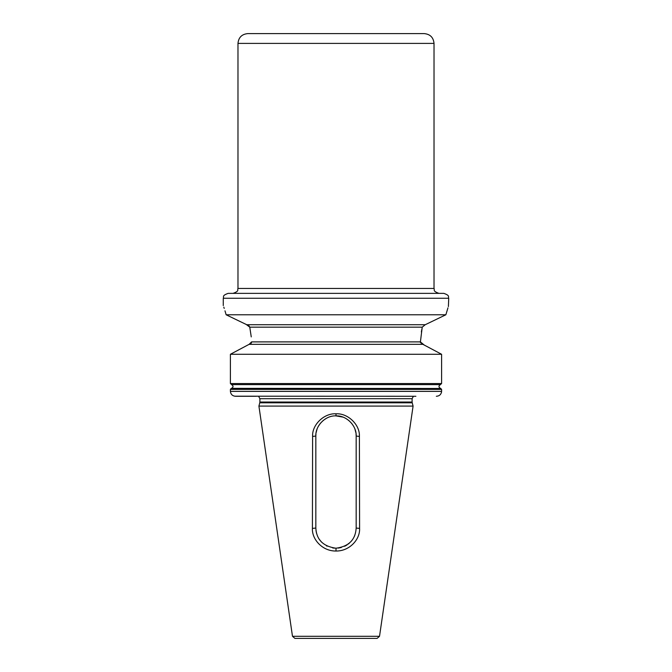 <?xml version="1.0" encoding="UTF-8"?>
<svg xmlns="http://www.w3.org/2000/svg" width="672" height="672" viewBox="0 0 672 672"><rect width="100%" height="100%" fill="white"/><g stroke="black" fill="none" stroke-linecap="round" stroke-linejoin="round"><path stroke-width="1.01" d="M332.615 547.932L334.429 548.159M326.449 545.815L327.104 546.151M321.51 542.077L319.2 539.204L321.51 542.077M316.529 533.316L315.983 530.527L316.529 533.316M356.168 528.049C355.463 539.776 348.743 546.496 336 548.218C323.207 546.437 316.487 539.708 315.832 528.049L315.832 436.061C315.252 425.561 325.794 415.246 336 415.892C346.256 415.262 356.723 425.561 356.168 436.061L356.168 528.049L359.587 528.402C360.209 539.423 349.524 551.233 336 551.023C322.384 551.267 311.758 539.23 312.413 528.402L312.598 436.414C311.951 424.637 324.181 413.07 336 413.792C347.878 413.087 360.024 424.645 359.402 436.414L359.587 528.402M338.26 548.092L341.351 547.495L338.251 548.092M344.635 546.277L347.054 544.925L344.635 546.277M348.247 544.076L349.331 543.186M351.271 541.22L352.128 540.154M354.186 536.768L354.74 535.508M352.145 540.137L351.624 540.8M349.348 543.169L348.222 544.093M359.495 490.434L359.444 461.479M336 406.09L413.087 406.09L379.52 636.3L292.48 636.3L258.913 406.09L336 406.09M359.402 436.414L356.168 436.061L356.034 433.709M355.883 432.692L354.992 429.274M353.522 426.073L351.481 423.133M348.953 420.596L346.046 418.564M342.846 417.085L336 415.892L336 413.792M325.979 418.555L323.056 420.588L325.979 418.555M320.519 423.133L318.478 426.073M317.008 429.274L316.117 432.676M315.949 433.91L315.832 436.061L312.598 436.414M312.589 445.292L312.505 490.434M312.413 528.402L315.832 528.049M434.02 43.403L237.98 43.403C238.56 37.447 241.828 34.18 247.783 33.6L424.217 33.6C430.172 34.18 433.44 37.447 434.02 43.403L434.02 288.456C435.011 289.884 432.088 290.9 438.925 293.362M336 293.362L228.178 293.362C221.458 295.714 224.213 296.831 223.272 298.259L448.728 298.259C447.787 296.831 450.542 295.714 443.822 293.362L336 293.362M226.145 314.782L246.784 324.727L425.216 324.727L445.855 314.782L226.145 314.782C222.382 302.568 222.382 302.568 226.145 314.782L224.986 310.817M224.221 308.406L223.793 307.112M447.964 307.835L445.855 314.782C449.618 302.568 449.618 302.568 445.855 314.782L425.216 324.727L422.226 327.172L249.774 327.172L251.252 336.899M249.774 327.172L246.221 324.458M240.19 321.56L234.494 318.822M230.076 316.68L226.674 315.034M249.757 327.113L248.808 325.584M248.296 325.214L247.506 324.862M436.414 396.287L436.346 396.287C439.488 396.043 441.235 394.414 441.596 391.381L441.596 389.407L440.446 388.349C438.505 387.106 438.505 385.862 440.446 384.611L231.554 384.611L230.404 383.552L230.404 354.278L249.127 344.333L238.434 349.986M250.144 344.081L250.681 343.762M251.194 343.216L251.513 342.535M424.267 345.064L420.412 341.888L251.588 341.888L249.127 344.333L422.873 344.333L441.596 354.278L230.404 354.278M230.404 383.552L441.596 383.552L440.446 384.611L231.554 384.611C233.495 385.862 233.495 387.106 231.554 388.349L440.866 388.475L231.134 388.475L230.404 389.407L230.404 391.381C230.765 394.414 232.52 396.052 235.654 396.287L256.108 396.287M439.925 353.388L425.746 345.845M420.412 341.888L422.226 327.172M448.728 298.259L448.4 306.541M421.772 329.532L421.361 332.002M420.412 341.939L420.554 342.754M421.361 343.787L422.05 344.156M441.596 383.552L441.596 354.278M230.404 391.381L441.596 391.381L441.479 392.431M234.646 396.194L415.892 396.287M379.52 636.3L377.093 638.4L294.907 638.4L292.48 636.3M370.306 638.4L336 638.4M336 551.023L336 548.218M237.98 43.403L237.98 288.456L434.02 288.456M441.596 389.407L230.404 389.407M412.112 398.706L412.112 402.041L259.888 402.041L259.888 398.706L412.112 398.706L413.389 396.287M259.888 402.041L259.787 402.805L412.213 402.805L413.087 406.09M237.98 288.456C236.989 289.884 239.912 290.9 233.075 293.362M223.272 305.609L223.272 298.259M259.888 398.706L258.611 396.287M412.112 402.041L412.213 402.805M259.787 402.805L258.913 406.09"/></g></svg>
